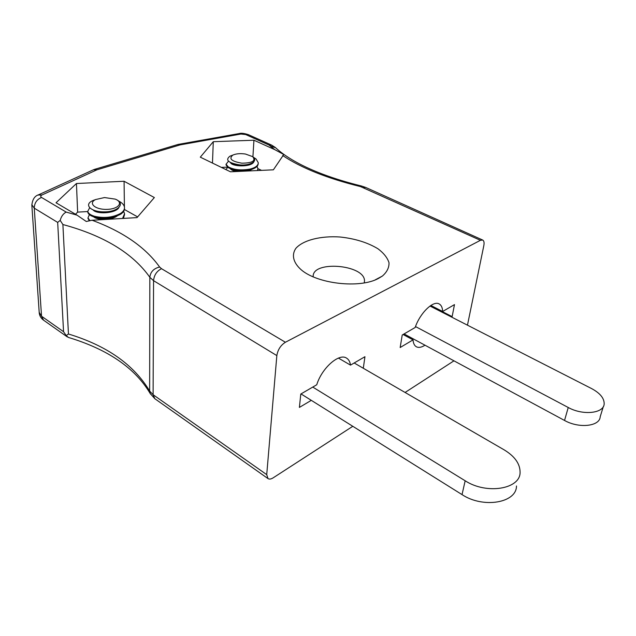 <?xml version="1.0" encoding="UTF-8"?>
<svg xmlns="http://www.w3.org/2000/svg" width="636" height="636" viewBox="0 0 636 636"><rect width="100%" height="100%" fill="white"/><g stroke="black" fill="none" stroke-linecap="round" stroke-linejoin="round"><path stroke-width="0.95" d="M453.961 360.827L405.084 392.46M352.805 426.295L273.234 477.795C271.055 479.162 269.314 479.425 268.002 478.59L266.723 474.639L276.843 355.596L153.57 280.675L149.842 277.296C132.805 253.192 103.819 235.606 62.892 224.532L60.182 220.382L57.677 222.401L34.265 208.171L31.808 204.689M137.026 217.607L154.357 197.55L124.068 181.26L76.447 183.518L56.032 202.757L77.02 215.151L86.265 221.479L92.109 220.247L137.026 217.607M467.46 325.171L483.821 245.631C484.378 242.642 484.004 240.782 482.692 240.042L480.426 240.313L285.405 342.255C280.659 345.276 277.805 349.728 276.843 355.596M273.377 169.82L283.775 154.508L274.744 149.627L253.931 140.222L213.283 141.701L200.308 157.164L230.463 171.799L273.377 169.82M378.46 278.425C359.817 288.784 317.165 283.91 301.003 269.608C293.093 262.485 291.399 254.774 295.899 248.302C303.261 240.05 320.878 235.702 340.109 237.005C355.023 238.611 367.648 242.539 377.999 248.795C383.762 253.152 387.435 257.787 389.009 262.7C389.192 267.581 386.99 272.033 382.403 276.048L378.46 278.425M363.299 368.252L364.945 356.709L350.5 365.12C350.023 361.749 348.703 359.412 346.533 358.108C339.099 352.861 321.832 368.021 316.752 384.756L300.78 394.05L299.397 407.414L311.298 400.338M451.488 317.014L452.14 316.633L454.478 304.604L442.656 311.489C442.489 307.633 441.32 305.113 439.142 303.929C433.219 300.256 420.014 313.039 415.165 327.484L402.222 335.013L400.163 347.526L413.034 339.87C413.297 343.361 414.418 345.666 416.389 346.779C418.679 347.94 421.541 347.415 424.975 345.197M39.194 312.371L41.539 316.219L63.56 331.714L66.2 335.585L68.45 334.003L62.892 224.532M63.56 331.714L57.677 222.401M403.097 334.504L413.034 339.87M430.85 305.463L442.656 311.489M430.596 305.638L452.14 316.633M338.432 358.092L350.5 365.12M274.744 149.627L269.1 145.088L245.695 134.546L240.885 134.037L180.179 144.873L177.722 144.539M180.179 144.873L96.998 169.788L93.428 169.78M96.998 169.788L42.016 194.958C40.473 195.761 40.314 196.604 41.555 197.462L66.176 212.082C63.266 213.632 61.271 216.399 60.182 220.382M150.494 394.058L150.175 393.485C135.078 368.013 107.81 349.331 68.37 337.422L66.2 335.585M227.521 167.125L221.392 167.395M261.547 170.369L257.89 168.635M212.472 163.07L213.283 141.701M252.913 156.814L253.931 140.222M87.784 211.55L77.632 212.122L75.509 214.26M137.63 216.9L124.418 209.49M77.632 212.122L76.447 183.518M124.418 206.875L124.068 181.26M313.19 276.811C311.688 260.108 365.016 264.489 364.492 280.977L364.261 282.885M430.008 306.043L591.599 388.58C600.082 393.151 604.272 398.255 604.168 403.892C603.914 413.44 582.838 415.666 568.234 407.493L415.507 326.562M603.349 406.531L600.193 416.731C599.883 426.382 578.975 428.68 564.537 420.452L404.083 333.932M354.18 362.973L504.03 449.779C514.739 456.266 520.097 463.787 520.089 472.333C520.327 489.179 486.437 494.744 465.17 480.776L312.769 387.078M516.48 485.976C516.631 502.965 483.042 508.641 462.03 494.601L301.019 393.915M118.598 201.016C122.12 202.757 124.076 204.832 124.473 207.233C124.688 209.475 123.416 211.518 120.665 213.378C112.834 217.504 104.129 218.482 94.541 216.288C90.471 215.048 88.205 213.41 87.752 211.383L89.62 207.813M123.638 211.351L124.561 213.696L122.549 218.458M89.827 220.517L87.983 217.87L89.406 214.634M123.758 217.79L124.092 218.363M94.708 217.146L97.308 217.774L100.424 217.321M107.778 217.289L111.173 217.735M108.955 218.196L99.367 218.235M87.991 217.917L89.104 220.652M123.32 218.41L124.576 214.563M87.76 211.43L87.776 212.185C88.237 214.229 90.495 215.866 94.565 217.107C104.145 219.293 112.85 218.323 120.681 214.189C123.4 212.352 124.672 210.325 124.489 208.099M111.348 217.687L108.828 217.178M111.085 216.836L112.715 217.289M99.439 217.218L97.244 217.75M93.723 216.844C97.252 220.318 111.467 220.358 117.127 215.986M93.214 210.047C96.672 214.316 114.933 213.64 118.765 207.821M115.188 199.108C123.837 202.359 118.606 209.165 106.904 209.371C95.209 209.777 87.855 203.21 95.591 199.553L104.511 197.558L115.227 199.124C126.159 203.321 118.224 211.923 104.415 211.868C90.757 212.058 83.841 204.816 92.228 200.873L93.818 200.173M111.96 210.945C106.435 212.352 101.386 212.416 96.791 211.136M117.119 215.167C111.459 219.547 97.213 219.5 93.691 216.033M96.076 217.361L97.332 216.924M253.406 157.227L256.038 158.968L258.272 162.697C258.24 165.503 255.616 167.602 250.401 169.001C241.37 170.655 233.969 169.931 228.189 166.839L226.09 164.199L228.467 161.234M257.055 166.37L257.882 168.596L257.445 170.551M225.828 169.55L227.775 167.324M251.403 169.033L250.989 168.85M257.707 170.543L257.842 169.422M226.098 164.239L226.058 164.939L228.157 167.578C233.929 170.679 241.33 171.402 250.353 169.748C255.505 168.357 258.129 166.282 258.224 163.516M234.414 170.289L244.916 170.981M242.443 171.179L236.608 170.798M241.903 165.225L237.665 164.947M230.311 168.683C231.138 169.931 233.197 170.877 236.473 171.521M248.541 170.965L252.206 169.2M230.526 162.633C232.021 166.775 251.244 167.379 253.844 161.878M252.675 156.639C258.828 160.9 250.25 165.861 239.724 164.899C228.268 162.927 225.009 160.026 229.93 156.194L232.903 155.057C236.21 153.65 240.4 153.308 245.464 154.039L252.675 156.639C256.046 160.884 252.436 163.062 241.847 163.174C231.488 161.393 228.507 158.69 232.903 155.057M249.105 164.215C242.602 165.75 237.021 165.479 232.355 163.412M252.261 168.453C247.34 172.666 231.909 171.466 230.335 167.928M234.994 164.406L235.646 164.327M244.311 164.931L244.852 165.066M92.109 220.247C122.947 231.655 145.445 247.245 159.62 267.017L161.504 268.686L285.405 342.255M480.426 240.313L360.533 186.602C327.341 178.414 301.385 168.047 282.678 155.518M66.176 212.082L77.02 215.151M68.45 334.003C106.745 345.618 133.814 364.635 149.643 391.037L153.101 394.71L153.57 280.675C154.079 275.142 156.726 271.143 161.504 268.686M268.002 478.59L154.81 398.692L153.101 394.71L266.723 474.639M154.81 398.692L150.175 393.485L149.643 391.037L149.842 277.296C150.446 271.882 153.705 268.464 159.62 267.017M67.337 336.945L43.574 320.178L41.539 316.219L34.265 208.171C34.408 203.003 36.84 199.434 41.555 197.462M363.251 187.509L365.724 187.445L482.692 240.042M360.533 186.602L361.526 186.03C332.874 178.947 309.796 170.225 292.298 159.882C285.469 155.78 279.927 151.75 275.682 147.791L270.761 146.137M269.1 145.088L271.699 145.151L275.348 147.488M245.695 134.546L248.326 134.641L271.699 145.151M240.885 134.037L238.945 133.6M42.016 194.958L38.001 195.053M564.537 420.452L568.234 407.493M462.03 494.601L465.17 480.776M243.334 169.915L243.214 170.591M43.574 320.178C41.07 318.374 39.623 315.981 39.241 313.015L31.848 205.269C32.428 199.473 34.678 195.983 38.597 194.783L93.953 169.542M365.724 187.445L361.526 186.03M248.326 134.641C244.168 133.306 241.124 132.94 239.2 133.552L178.295 144.396M94.319 169.438L178.072 144.436M364.492 280.977L364.237 282.885M375.089 279.927L382.403 276.048M87.752 211.383L87.776 212.185M87.983 217.87L88.007 218.673M116.309 216.304L113.343 217.075M95.591 199.553L92.228 200.873M226.074 164.199L226.042 164.939M233.007 163.722L230.256 162.554M252.413 169.128L249.296 169.987M232.832 169.733L230.145 168.612"/></g></svg>
